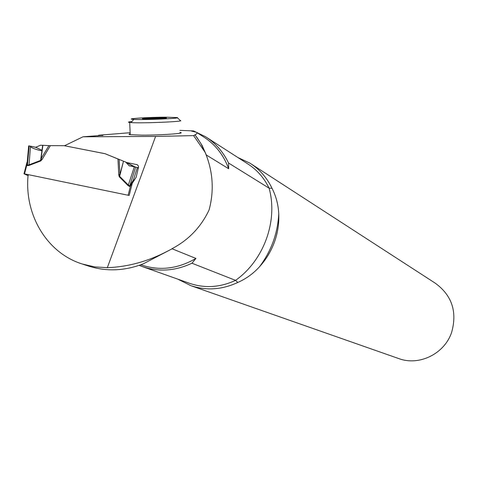 <?xml version="1.0" encoding="UTF-8"?>
<svg xmlns="http://www.w3.org/2000/svg" width="478" height="478" viewBox="0 0 478 478"><rect width="100%" height="100%" fill="white"/><g stroke="black" fill="none" stroke-linecap="round" stroke-linejoin="round"><path stroke-width="0.72" d="M179.961 132.418C187.388 133.302 161.445 135.202 142.115 135.137L130.231 134.712C128.588 134.479 128.576 134.204 130.195 133.876M179.877 130.345L193.56 130.93L191.499 131.086L196.339 132.251C197.545 132.92 197.091 133.798 194.97 134.868L193.626 135.627L155.589 136.421L107.329 267.692L94.584 266.879L82.306 264.023C47.208 253.137 24.605 215.464 27.987 176.227L28.387 174.667L23.996 173.807L26.941 162.478L26.792 165.107L27.413 164.599L27.497 165.089L28.847 164.91L40.612 160.393L42.662 145.288L40.421 145.258L35.689 147.278L30.508 146.202L28.991 165.466L27.371 165.633L29.194 145.939L28.668 145.868L27.258 162.126M130.141 132.705L98.659 135.238L102.561 135.555M155.589 136.421L82.975 136.804L103.045 135.322M191.953 263.223C175.36 270.984 158.941 272.149 142.695 266.712L189.778 283.388C204.925 288.461 220.185 287.451 235.564 280.359L191.953 263.223L195.932 258.437L172.122 248.799L143.346 263.802C124.818 270.942 106.702 271.743 88.992 266.204L82.306 264.023M166.822 251.542C147.612 261.502 127.781 266.885 107.329 267.692M135.053 166.924L126.437 162.466L137.132 164.677L138.118 165.573L138.578 166.888L136.164 177.201L132.269 183.247L129.168 195.466L28.387 174.667M137.216 167.485L138.548 167.748M133.703 166.41L134.85 166.882M64.602 145.772L105.017 153.683L119.052 159.437M82.975 136.804L64.53 145.736M97.99 135.848L98.659 135.238M134.055 180.648L133.655 180.451L130.416 186.223L129.592 186.468L128.134 185.661L119.273 176.794L118.741 174.805L119.912 174.572L123.497 161.194L105.017 153.683M237.853 157.507L249.982 163.189C259.554 169.296 266.897 177.661 272.024 188.278L269.102 188.183L228.55 163.022L228.687 168.752L206.155 154.896C213.098 173.018 214.072 191.373 209.089 209.95C200.975 227.122 188.541 240.07 171.787 248.805M195.114 134.993L200.802 143.352L205.08 152.285L193.626 135.627M193.56 130.93L205.421 136.648C215.47 143.018 223.178 151.813 228.55 163.022M142.695 266.712L139.164 265.35M272.024 188.278C276.117 196.368 278.357 204.901 278.752 213.869C279.188 223.447 277.748 232.852 274.432 242.083C271.056 251.291 266.097 259.5 259.554 266.712C253.442 273.488 246.176 278.74 237.769 282.468C222.043 289.752 206.424 290.821 190.907 285.683L398.831 358.608C419.2 366.202 444.45 353.851 451.614 332.431C457.428 311.805 451.961 295.38 435.219 283.155L251.123 163.924M177.732 279.122L190.907 285.683M206.604 137.407L247.496 163.709C256.865 169.654 264.071 177.81 269.102 188.183C278.196 220.806 263.856 260.379 235.564 280.359L237.769 282.468M205.08 152.285L206.155 154.896M165.508 117.188L177.159 117.564C182.112 118.448 143.848 120.062 133.744 119.375C123.294 118.855 147.403 117.235 165.508 117.188M156.21 118.622L154.203 117.839L143.938 118.389L142.366 118.711L143.962 118.897L165 118.281C167.037 118.054 166.971 117.887 164.796 117.785L154.203 117.839L152.333 118.903M177.356 117.749L180.29 120.51C186.008 121.573 142.528 123.449 131.097 122.607L129.693 122.493C127.495 122.231 128.265 121.896 132.012 121.49M164.916 118.293L164.796 117.785L162.723 118.472M146.035 118.944L143.938 118.389L143.878 118.891M28.13 175.659L23.996 173.807M50.351 145.676L42.154 159.389L40.761 160.949L41.078 158.714L48.899 145.635L64.148 145.682L105.088 153.719M27.246 161.887L27.36 160.596M48.899 145.635L42.662 145.288M42.895 145.294L41.078 158.714L42.154 159.389M123.497 161.194L119.655 176.334L128.516 185.201L129.717 185.918L133.374 180.063L137.341 167.545L138.471 168.125M119.147 159.479L119.912 174.572L119.273 176.794M123.688 161.271L125.72 162.102L129.215 165.818L134.348 166.786L128.134 185.661M133.995 166.72L125.72 162.102M30.508 146.202L29.194 145.939M27.264 162.293L27.413 164.599M134.348 166.786L137.341 167.545M133.487 180.786L133.374 180.063L134.408 180.146M128.122 195.251L130.416 186.223L130.004 185.482M129.592 186.468L135.698 167.049M41.986 150.247L36.388 147.606C35.151 147.057 27.503 145.437 29.17 146.214M30.455 146.812C32.791 148.383 36.609 149.739 41.903 150.863M137.742 165.113L136.469 164.45M259.554 266.712C271.325 250.914 277.724 233.3 278.752 213.869M141.046 264.854L141.488 265.015C159.789 271.056 177.936 268.863 195.932 258.437M228.687 168.752C223.59 154.914 215.148 144.242 203.353 136.744L196.572 132.4M196.625 136.953L202.176 145.599L206.388 155.165M118.741 174.805L117.947 158.995M40.761 160.949L28.991 165.466M27.371 165.633L26.792 165.107L24.509 173.884M133.84 179.859L133.338 181.7M27.138 162.114L27.276 161.594M140.807 264.77L141.488 265.015M133.744 119.375L131.097 122.607M129.693 122.493L130.231 134.712M28.668 145.868L27.21 162.281"/></g></svg>
